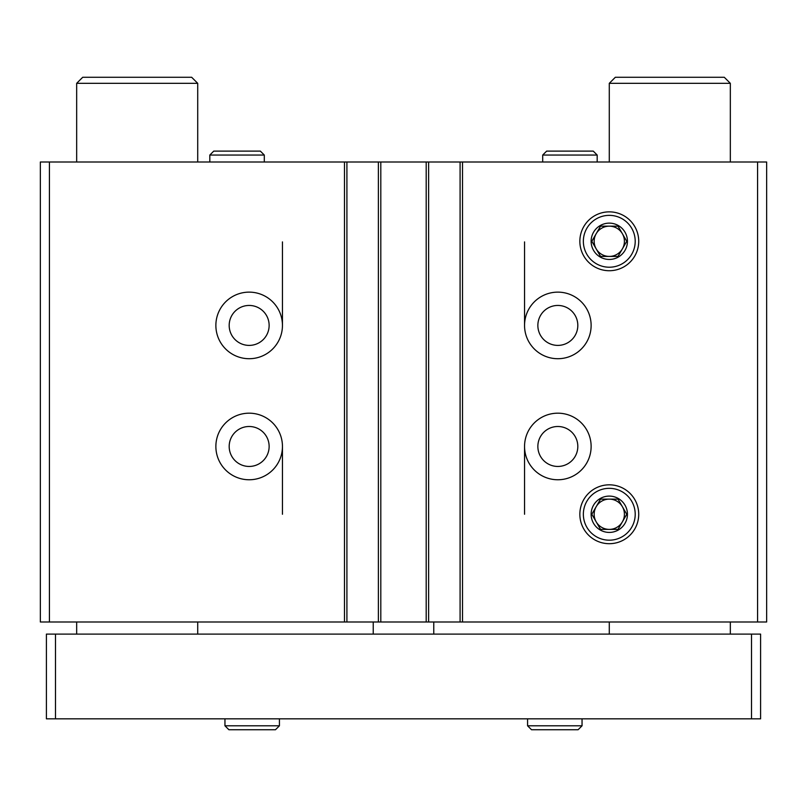 <?xml version="1.0" encoding="UTF-8"?>
<svg xmlns="http://www.w3.org/2000/svg" width="807" height="807" viewBox="0 0 807 807"><rect width="100%" height="100%" fill="white"/><g stroke="black" fill="none" stroke-linecap="round" stroke-linejoin="round"><path stroke-width="1.21" d="M282.45 325.423A33.289 33.289 0 0 1 232.517 354.253A33.289 33.289 0 0 1 232.517 296.593A33.289 33.289 0 0 1 282.45 325.423L282.45 241.898M282.45 446.473A33.289 33.289 0 0 1 232.517 475.303A33.289 33.289 0 0 1 232.517 417.643A33.289 33.289 0 0 1 282.45 446.473L282.45 514.261M757.571 162.005L757.571 621.995L766.65 621.995L766.65 162.005L49.429 162.005L49.429 621.995L40.35 621.995L40.35 162.005L49.429 162.005M757.571 621.995L49.429 621.995M591.128 325.423A33.289 33.289 0 0 1 541.194 354.253A33.289 33.289 0 0 1 541.194 296.593A33.289 33.289 0 0 1 591.128 325.423M591.128 446.473A33.289 33.289 0 0 1 541.194 475.303A33.289 33.289 0 0 1 541.194 417.643A33.289 33.289 0 0 1 591.128 446.473M579.85 241.293A29.435 29.435 0 0 0 624.003 266.784A29.435 29.435 0 0 0 624.003 215.802A29.435 29.435 0 0 0 579.85 241.293M579.85 514.261A29.435 29.435 0 0 0 624.003 539.752A29.435 29.435 0 0 0 624.003 488.77A29.435 29.435 0 0 0 579.85 514.261M460.091 162.005L460.091 621.995M428.618 162.005L428.618 621.995M378.382 162.005L378.382 621.995M346.909 162.005L346.909 621.995M577.812 446.473A19.973 19.973 0 0 1 547.852 463.773A19.973 19.973 0 0 1 547.852 429.173A19.973 19.973 0 0 1 577.812 446.473M269.135 446.473A19.973 19.973 0 0 1 239.175 463.773A19.973 19.973 0 0 1 239.175 429.173A19.973 19.973 0 0 1 269.135 446.473M577.812 325.423A19.973 19.973 0 0 1 547.852 342.723A19.973 19.973 0 0 1 547.852 308.123A19.973 19.973 0 0 1 577.812 325.423M269.135 325.423A19.973 19.973 0 0 1 239.175 342.723A19.973 19.973 0 0 1 239.175 308.123A19.973 19.973 0 0 1 269.135 325.423M524.55 241.898L524.55 325.423M524.55 446.473L524.55 514.261M373.238 621.995L373.238 634.1M433.762 621.995L433.762 634.1M730.335 83.323L609.285 83.323L615.337 77.27L724.283 77.27L730.335 83.323L730.335 162.005M730.335 621.995L730.335 634.1M751.519 634.1L46.403 634.1L46.403 718.835L760.598 718.835L760.598 634.1L751.519 634.1L751.519 718.835M55.481 634.1L55.481 718.835M197.715 83.323L76.665 83.323L82.718 77.27L191.662 77.27L197.715 83.323L197.715 162.005M197.715 621.995L197.715 634.1M527.576 718.835L527.576 725.796L531.51 729.73L578.115 729.73L582.049 725.796L527.576 725.796L527.576 718.835M224.951 718.835L224.951 725.796L228.885 729.73L275.49 729.73L279.424 725.796L224.951 725.796L224.951 718.835M635.21 514.261A25.925 25.925 0 0 1 596.323 536.716A25.925 25.925 0 0 1 596.323 491.806A25.925 25.925 0 0 1 635.21 514.261M627.442 514.261A18.157 18.157 0 0 1 600.206 529.987A18.157 18.157 0 0 1 600.206 498.534A18.157 18.157 0 0 1 627.442 514.261M618.021 499.13L600.549 499.13L591.813 514.261L600.549 529.392L618.021 529.392L626.757 514.261L618.021 499.13L600.549 499.13L591.813 514.261L600.549 529.392L618.021 529.392L626.757 514.261L618.021 499.13M596.181 521.826A15.131 15.131 0 0 0 624.416 514.261A15.131 15.131 0 0 0 596.181 506.695A15.131 15.131 0 0 0 596.181 521.826A15.131 15.131 0 0 1 596.181 506.695M622.389 506.695A15.131 15.131 0 0 1 622.389 521.826M635.21 241.293A25.925 25.925 0 0 1 596.323 263.748A25.925 25.925 0 0 1 596.323 218.838A25.925 25.925 0 0 1 635.21 241.293M627.442 241.293A18.157 18.157 0 0 1 600.206 257.019A18.157 18.157 0 0 1 600.206 225.567A18.157 18.157 0 0 1 627.442 241.293M618.021 226.162L600.549 226.162L591.813 241.293L600.549 256.424L618.021 256.424L626.757 241.293L618.021 226.162L600.549 226.162L591.813 241.293L600.549 256.424L618.021 256.424L626.757 241.293L618.021 226.162M596.181 248.859A15.131 15.131 0 0 0 624.416 241.293A15.131 15.131 0 0 0 596.181 233.727A15.131 15.131 0 0 0 596.181 248.859A15.131 15.131 0 0 1 596.181 233.727M622.389 233.727A15.131 15.131 0 0 1 622.389 248.859M209.82 155.045L209.82 162.005L209.82 155.045L213.754 151.111L209.82 155.045L264.293 155.045L260.358 151.111L213.754 151.111M542.707 155.045L542.707 162.005L542.707 155.045L546.642 151.111L542.707 155.045L597.18 155.045L593.246 151.111L546.642 151.111M344.488 162.005L344.488 621.995M380.803 162.005L380.803 621.995M426.197 162.005L426.197 621.995M462.512 162.005L462.512 621.995M609.285 83.323L609.285 162.005M609.285 621.995L609.285 634.1M76.665 83.323L76.665 162.005M76.665 621.995L76.665 634.1M582.049 718.835L582.049 725.796M279.424 718.835L279.424 725.796M264.293 162.005L264.293 155.045M597.18 162.005L597.18 155.045"/></g></svg>
